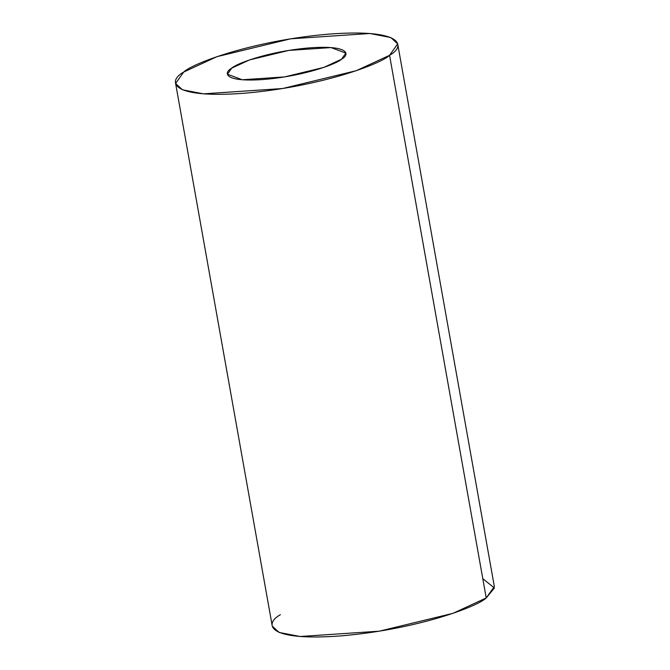 <?xml version="1.0" encoding="UTF-8"?>
<svg xmlns="http://www.w3.org/2000/svg" width="670" height="670" viewBox="0 0 670 670"><rect width="100%" height="100%" fill="white"/><g stroke="black" fill="none" stroke-linecap="round" stroke-linejoin="round"><path stroke-width="1" d="M341.533 59.211L345.862 53.123L331.039 47.578L288.762 50.418L249.5 59.932L231.753 68.139L227.423 74.219L242.247 79.763L284.524 76.924L323.794 67.41L341.533 59.211C337.203 63.633 305.235 75.903 264.307 79.42C223.981 82.51 223.009 72.921 231.753 68.139C236.083 63.709 268.05 51.439 308.979 47.922C349.305 44.831 350.276 54.421 341.533 59.211M175.607 83.448L272.263 626.107L279.13 632.447L300.068 636.5L379.329 631.182L452.954 613.343L486.227 597.958L494.343 586.552L397.678 43.893L389.563 55.3L356.298 70.685L282.665 88.524L203.404 93.842L182.466 89.788L175.607 83.448L183.722 72.042L216.996 56.657L290.621 38.818L369.882 33.5L390.819 37.554L397.678 43.893M482.785 578.645L494.393 587.992L486.227 597.958L389.563 55.3L486.227 597.958C478.112 606.258 418.172 629.256 341.424 635.855C265.814 641.651 263.997 623.669 280.387 614.7M389.563 55.3C405.953 46.331 404.136 28.349 328.526 34.145C251.778 40.744 191.838 63.742 183.722 72.042C167.333 81.011 169.15 98.993 244.759 93.197C321.508 86.598 381.448 63.6 389.563 55.3"/></g></svg>
